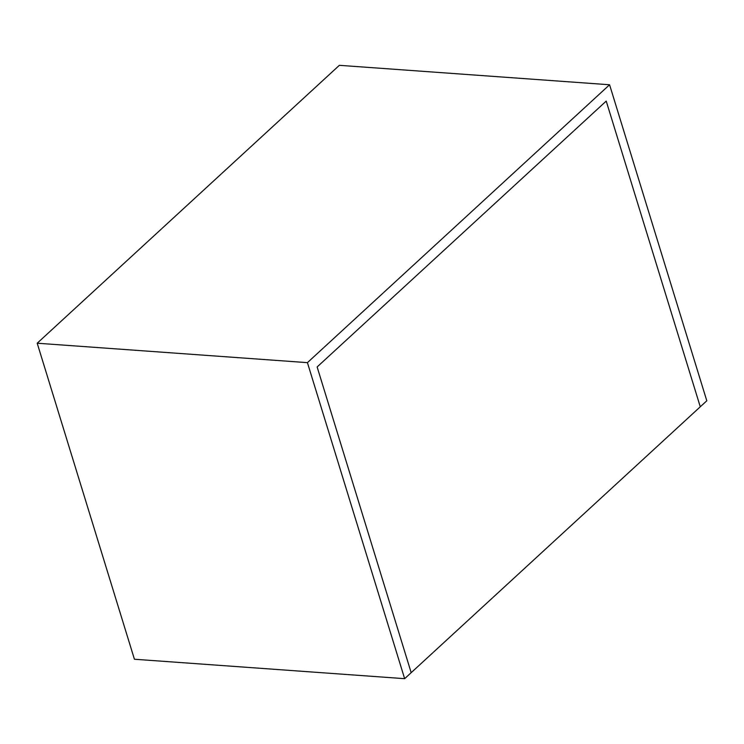 <?xml version="1.0" encoding="UTF-8"?>
<svg xmlns="http://www.w3.org/2000/svg" width="744" height="744" viewBox="0 0 744 744"><rect width="100%" height="100%" fill="white"/><g stroke="black" fill="none" stroke-linecap="round" stroke-linejoin="round"><path stroke-width="1.12" d="M411.181 672.669L404.643 678.677L307.421 362.644L609.578 84.76L706.8 400.784L700.271 406.791L606.221 101.091L317.13 366.959L411.181 672.669L700.271 406.791L606.221 101.091L317.13 366.959L411.181 672.669M307.421 362.644L37.2 343.217L134.422 659.24L404.643 678.677M37.2 343.217L339.357 65.323L609.578 84.76"/></g></svg>
